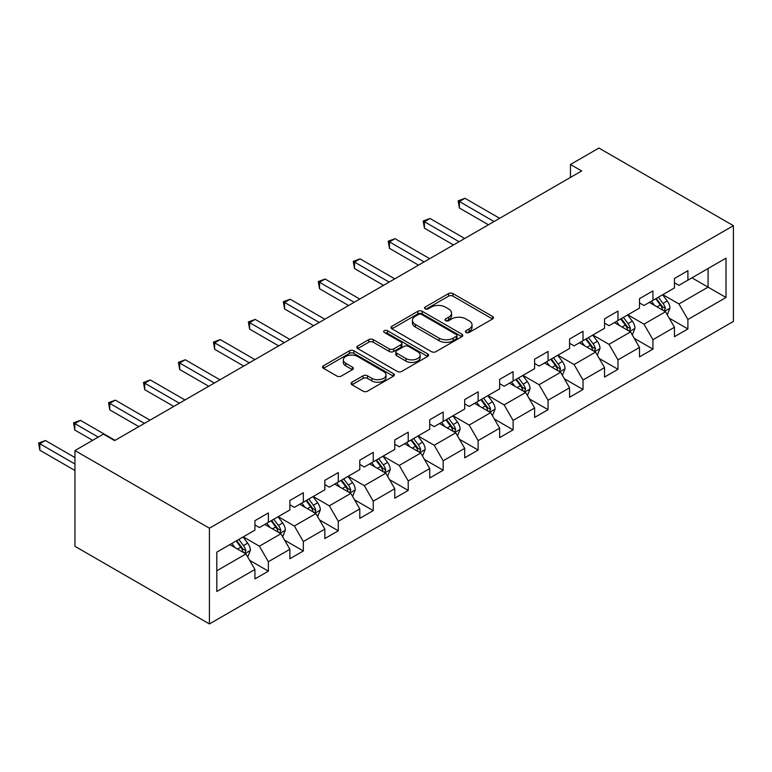 <?xml version="1.0" encoding="UTF-8"?>
<svg xmlns="http://www.w3.org/2000/svg" width="772" height="772" viewBox="0 0 772 772"><rect width="100%" height="100%" fill="white"/><g stroke="black" fill="none" stroke-linecap="round" stroke-linejoin="round"><path stroke-width="1.16" d="M466.095 332.471A2.181 1.254 0 0 0 469.173 332.471L492.546 318.971A3.107 1.795 0 0 0 493.462 317.707A3.107 1.795 0 0 0 492.546 316.433L452.952 293.572A3.107 1.795 0 0 0 448.551 293.572L425.179 307.063A2.181 1.254 0 0 0 424.542 307.96A2.181 1.254 0 0 0 425.179 308.848A2.181 1.254 0 0 0 428.257 308.848L431.278 307.102A9.959 5.751 0 0 1 445.357 307.102L448.657 309.003A9.959 5.751 0 0 1 451.572 313.065A9.959 5.751 0 0 1 448.657 317.138L445.637 318.875A2.181 1.254 0 0 0 445 319.772A2.181 1.254 0 0 0 445.637 320.66A2.181 1.254 0 0 0 448.715 320.66L451.736 318.913A9.959 5.751 0 0 1 465.815 318.913L469.115 320.814A9.959 5.751 0 0 1 472.039 324.877A9.959 5.751 0 0 1 469.115 328.949L466.095 330.686A2.181 1.254 0 0 0 465.458 331.584A2.181 1.254 0 0 0 466.095 332.471L466.095 330.686M351.974 382.227A3.107 1.795 0 0 0 351.067 383.491A3.107 1.795 0 0 0 351.974 384.765L363.091 391.182A3.107 1.795 0 0 0 367.491 391.182L393.44 376.186A3.107 1.795 0 0 0 394.357 374.922A3.107 1.795 0 0 0 393.44 373.648L353.846 350.787A3.107 1.795 0 0 0 349.446 350.787L323.487 365.774A3.107 1.795 0 0 0 322.58 367.047A3.107 1.795 0 0 0 323.487 368.312L336.91 376.06A3.107 1.795 0 0 0 341.311 376.06L352.418 369.653A3.107 1.795 0 0 0 353.325 368.379A3.107 1.795 0 0 0 352.418 367.105L345.76 363.265A8.318 4.806 0 0 1 343.328 359.868A8.318 4.806 0 0 1 348.462 355.429A8.318 4.806 0 0 1 357.532 356.471L383.597 371.525A8.318 4.806 0 0 1 386.039 374.922A8.318 4.806 0 0 1 380.905 379.361A8.318 4.806 0 0 1 371.834 378.319L367.491 375.81A3.107 1.795 0 0 0 363.091 375.81L351.974 382.227L351.974 384.765M733.4 225.685L598.927 148.05L570.469 164.484L581.673 170.95L114.623 440.6L103.409 434.134L74.952 450.568L209.424 528.202L733.4 225.685L733.4 321.432L209.424 623.95L209.424 528.202M431.5 351.675A3.107 1.795 0 0 0 435.9 351.675L461.859 336.688A3.107 1.795 0 0 0 462.775 335.424A3.107 1.795 0 0 0 461.859 334.151L422.265 311.29A3.107 1.795 0 0 0 417.864 311.29L391.906 326.276A3.107 1.795 0 0 0 390.989 327.55A3.107 1.795 0 0 0 391.906 328.814L431.5 351.675M385.189 332.944A2.181 1.254 0 0 1 387.399 333.243L387.399 330.657L427.649 353.904A3.107 1.795 0 0 1 428.566 355.168A3.107 1.795 0 0 1 427.649 356.442L401.691 371.428A3.107 1.795 0 0 1 397.29 371.428L357.697 348.568L357.697 346.03A3.107 1.795 0 0 0 356.789 347.294A3.107 1.795 0 0 0 357.697 348.568M357.697 346.03L368.804 339.612A3.107 1.795 0 0 1 373.204 339.612L389.262 348.886A3.107 1.795 0 0 0 393.662 348.886L401.035 344.63A3.107 1.795 0 0 0 401.942 343.357A3.107 1.795 0 0 0 401.035 342.092L384.311 332.433A2.181 1.254 0 0 1 383.674 331.545A2.181 1.254 0 0 1 385.025 330.387A2.181 1.254 0 0 1 387.399 330.657M249.645 560.356L268.367 571.164L268.367 561.717L289.876 549.288L289.876 558.735L303.328 550.976L303.328 541.529L324.838 529.109L324.838 538.557L338.29 530.789L338.29 521.341L359.8 508.922L359.8 518.369L373.252 510.601L373.252 501.163L394.762 488.734L394.762 498.181L408.214 490.423L408.214 480.975L429.724 468.556L429.724 477.993L443.176 470.235L443.176 460.787L464.686 448.368L464.686 457.815L478.138 450.047L478.138 440.6L499.648 428.18L499.648 437.627L513.1 429.869L513.1 420.422L534.61 407.992L534.61 417.44L548.052 409.681L548.052 400.234L569.572 387.814L569.572 397.262L583.014 389.493L583.014 380.046L604.534 367.626L604.534 377.074L617.976 369.305L617.976 359.868L639.496 347.439L639.496 356.886L652.938 349.127L652.938 339.68L674.458 327.26L674.458 336.698L687.9 328.94L687.9 319.492L726.008 297.5L726.008 258.157L708.078 268.511L708.078 287.145L726.008 297.5M268.367 571.164L254.914 578.923L254.914 569.475L216.816 591.477L216.816 552.134L254.914 530.142L254.914 520.695L268.367 512.936L268.367 522.374L289.876 509.954L289.876 500.507L303.328 492.748L303.328 502.196L324.838 489.776L324.838 480.329L338.29 472.56L338.29 482.008L359.8 469.588L359.8 460.141L373.252 452.373L373.252 461.82L394.762 449.4L394.762 439.953L408.214 432.195L408.214 441.642L429.724 429.213L429.724 419.775L443.176 412.007L443.176 421.454L464.686 409.035L464.686 399.587L478.138 391.819L478.138 401.266L499.648 388.847L499.648 379.399L513.1 371.641L513.1 381.078L534.61 368.659L534.61 359.212L548.052 351.453L548.052 360.9L569.572 348.481L569.572 339.033L583.014 331.265L583.014 340.713L604.534 328.293L604.534 318.846L617.976 311.077L617.976 320.525L639.496 308.105L639.496 298.658L652.938 290.899L652.938 300.347L674.458 287.917L674.458 278.48L687.9 270.711L687.9 280.159L726.008 258.157M264.777 524.449L280.911 533.761L259.402 546.19L243.257 536.868M254.914 524.97L259.402 527.556L268.367 522.374M259.402 546.19L268.367 561.717M280.911 533.761L289.876 549.288M299.739 504.261L315.873 513.583L294.364 526.002L278.219 516.69M289.876 504.782L294.364 507.368L303.328 502.196M294.364 526.002L303.328 541.529M315.873 513.583L324.838 529.109M334.701 484.083L350.835 493.395L329.326 505.814L313.181 496.502M324.838 484.594L329.326 487.18L338.29 482.008M329.326 505.814L338.29 521.341M350.835 493.395L359.8 508.922M369.663 463.895L385.797 473.207L364.287 485.636L348.143 476.314M359.8 464.406L364.287 467.002L373.252 461.82M364.287 485.636L373.252 501.163M385.797 473.207L394.762 488.734M404.625 443.707L420.759 453.029L399.249 465.448L383.105 456.127M394.762 444.228L399.249 446.814L408.214 441.642M399.249 465.448L408.214 480.975M420.759 453.029L429.724 468.556M439.586 423.519L455.721 432.841L434.211 445.261L418.067 435.948M429.724 424.04L434.211 426.627L443.176 421.454M434.211 445.261L443.176 460.787M455.721 432.841L464.686 448.368M474.548 403.341L490.683 412.653L469.173 425.073L453.029 415.761M464.686 403.852L469.173 406.448L478.138 401.266M469.173 425.073L478.138 440.6M490.683 412.653L499.648 428.18M509.51 383.153L525.645 392.465L504.135 404.895L487.991 395.573M499.648 383.674L504.135 386.261L513.1 381.078M504.135 404.895L513.1 420.422M525.645 392.465L534.61 407.992M544.472 362.965L560.607 372.287L539.097 384.707L522.953 375.395M534.61 363.487L539.097 366.073L548.052 360.9M539.097 384.707L548.052 400.234M560.607 372.287L569.572 387.814M579.434 342.787L595.569 352.1L574.059 364.519L557.915 355.207M569.572 343.299L574.059 345.885L583.014 340.713M574.059 364.519L583.014 380.046M595.569 352.1L604.534 367.626M614.396 322.599L630.531 331.912L609.021 344.331L592.877 335.019M604.534 323.111L609.021 325.707L617.976 320.525M609.021 344.331L617.976 359.868M630.531 331.912L639.496 347.439M649.358 302.412L665.493 311.734L643.983 324.153L627.839 314.831M639.496 302.933L643.983 305.519L652.938 300.347M643.983 324.153L652.938 339.68M665.493 311.734L674.458 327.26M691.934 277.833L708.078 287.145L678.935 303.965L662.801 294.653M674.458 282.745L678.935 285.331L687.9 280.159M678.935 303.965L687.9 319.492M74.952 450.568L74.952 546.315L209.424 623.95M570.469 164.484L570.469 177.425M216.816 570.769L245.95 553.949L229.815 544.636M245.95 553.949L254.914 569.475M669.189 318.132L687.9 328.94M634.227 338.319L652.938 349.127M599.265 358.507L617.976 369.305M564.303 378.685L583.014 389.493M529.341 398.873L548.052 409.681M494.379 419.061L513.1 429.869M459.417 439.249L478.138 450.047M424.455 459.427L443.176 470.235M389.493 479.615L408.214 490.423M354.531 499.802L373.252 510.601M319.569 519.981L338.29 530.789M284.607 540.168L303.328 550.976M466.963 332.78L469.115 331.535A9.959 5.751 0 0 0 472.039 327.473L472.039 324.877M451.572 313.065L451.572 315.661A9.959 5.751 0 0 1 448.657 319.724L446.505 320.969M492.507 319L452.952 296.158A3.107 1.795 0 0 0 448.551 296.158L426.048 309.157M461.82 336.717L422.265 313.876A3.107 1.795 0 0 0 417.864 313.876L391.944 328.843M456.358 336.312A2.181 1.254 0 0 0 456.995 335.424A2.181 1.254 0 0 0 456.358 334.537L421.599 314.465A2.181 1.254 0 0 0 418.52 314.465L415.336 316.308A9.959 5.751 0 0 0 412.422 320.37A9.959 5.751 0 0 0 415.336 324.433L439.094 338.155A9.959 5.751 0 0 0 453.174 338.155L456.358 336.312L456.358 338.898A2.181 1.254 0 0 0 456.995 338.011L456.995 335.424M412.422 320.37L412.422 322.957A9.959 5.751 0 0 0 415.336 327.019L415.336 324.433M456.358 338.898L453.174 340.742A9.959 5.751 0 0 1 439.094 340.742L415.336 327.019M357.735 348.587L368.804 342.199L368.804 339.612M401.942 343.357L401.942 345.943A3.107 1.795 0 0 1 401.035 347.217L393.662 351.472A3.107 1.795 0 0 1 389.262 351.472L373.204 342.199A3.107 1.795 0 0 0 368.804 342.199M387.399 333.243L427.611 356.461M405.927 358.507A8.318 4.806 0 0 0 414.998 359.549A8.318 4.806 0 0 0 420.132 355.11A8.318 4.806 0 0 0 417.7 351.714L408.513 346.406A3.107 1.795 0 0 0 404.113 346.406L396.74 350.662A3.107 1.795 0 0 0 395.833 351.935A3.107 1.795 0 0 0 396.74 353.2L405.927 358.507L405.927 361.093A8.318 4.806 0 0 0 414.998 362.136A8.318 4.806 0 0 0 420.132 357.697L420.132 355.11M395.833 351.935L395.833 354.522A3.107 1.795 0 0 0 396.74 355.786L396.74 353.2M405.927 361.093L396.74 355.786M386.039 374.922L386.039 377.508A8.318 4.806 0 0 1 380.905 381.947A8.318 4.806 0 0 1 371.834 380.905L367.491 378.396A3.107 1.795 0 0 0 363.091 378.396L352.022 384.784M343.328 359.868L343.328 362.454A8.318 4.806 0 0 0 345.76 365.86L345.76 363.265M352.379 369.672L345.76 365.86M393.402 376.215L353.846 353.373A3.107 1.795 0 0 0 349.446 353.373L323.536 368.34M667.269 314.793L669.932 308.076A8.395 4.854 -120 0 0 667.249 300.926L662.627 294.75M654.559 305.413L651.414 301.225M499.648 218.312L464.976 198.288L459.379 201.531L459.379 207.996L488.444 224.777M664.19 310.981L665.396 308.443A8.395 4.854 -120 0 0 662.994 303.386L658.362 297.21M656.258 298.426L661.392 305.278A4.275 2.47 60 0 1 662.173 306.58L665.396 308.443M655.679 298.764L660.301 304.94A8.395 4.854 60 0 1 662.704 309.987M459.379 207.996L458.143 200.816L494.041 221.545M458.143 200.816L464.976 198.288M632.307 334.98L634.97 328.264A8.395 4.854 -120 0 0 632.287 321.113L627.665 314.937M619.598 325.601L616.452 321.413M464.686 238.49L430.014 218.476L424.417 221.709L424.417 228.184L453.482 244.965M629.228 331.169L630.434 328.621A8.395 4.854 -120 0 0 628.032 323.574L623.4 317.398M621.296 318.614L626.43 325.466A4.275 2.47 60 0 1 627.211 326.759L630.434 328.621M620.717 318.952L625.339 325.128A8.395 4.854 60 0 1 627.742 330.175M424.417 228.184L423.181 221.004L459.079 241.732M423.181 221.004L430.014 218.476M597.345 355.168L600.008 348.452A8.395 4.854 -120 0 0 597.325 341.301L592.703 335.125M584.636 345.788L581.49 341.591M429.724 258.678L395.052 238.664L389.455 241.897L389.455 248.362L418.52 265.153M594.266 351.347L595.473 348.809A8.395 4.854 -120 0 0 593.07 343.752L588.438 337.586M586.334 338.792L591.468 345.644A4.275 2.47 60 0 1 592.249 346.946L595.473 348.809M585.755 339.13L590.377 345.306A8.395 4.854 60 0 1 592.78 350.363M389.455 248.362L388.219 241.182L424.118 261.911M388.219 241.182L395.052 238.664M562.383 375.356L565.046 368.64A8.395 4.854 -120 0 0 562.363 361.479L557.741 355.313M549.674 365.976L546.528 361.778M394.762 278.866L360.09 258.852L354.493 262.084L354.493 268.55L383.559 285.331M559.304 371.535L560.511 368.997A8.395 4.854 -120 0 0 558.108 363.94L553.476 357.764M551.372 358.98L556.506 365.832A4.275 2.47 60 0 1 557.288 367.134L560.511 368.997M550.793 359.318L555.415 365.494A8.395 4.854 60 0 1 557.818 370.55M354.493 268.55L353.258 261.37L389.156 282.098M353.258 261.37L360.09 258.852M527.421 395.534L530.084 388.818A8.395 4.854 -120 0 0 527.401 381.667L522.779 375.491M514.712 386.154L511.575 381.966M359.8 299.053L325.128 279.03L319.531 282.262L319.531 288.738L348.597 305.519M524.342 391.722L525.549 389.175A8.395 4.854 -120 0 0 523.146 384.128L518.514 377.952M516.41 379.168L521.544 386.019A4.275 2.47 60 0 1 522.326 387.312L525.549 389.175M515.831 379.506L520.453 385.682A8.395 4.854 60 0 1 522.856 390.728M319.531 288.738L318.296 281.558L354.194 302.286M318.296 281.558L325.128 279.03M492.459 415.722L495.122 409.006A8.395 4.854 -120 0 0 492.44 401.855L487.817 395.679M479.75 406.342L476.613 402.144M324.838 319.232L290.166 299.218L284.569 302.45L284.569 308.925L313.635 325.707M489.38 411.901L490.587 409.363A8.395 4.854 -120 0 0 488.184 404.316L483.552 398.14M481.448 399.356L486.582 406.197A4.275 2.47 60 0 1 487.364 407.5L490.587 409.363M480.869 399.693L485.492 405.869A8.395 4.854 60 0 1 487.894 410.916M284.569 308.925L283.334 301.736L319.232 322.464M283.334 301.736L290.166 299.218M457.497 435.91L460.16 429.193A8.395 4.854 -120 0 0 457.478 422.043L452.855 415.867M444.788 426.53L441.652 422.332M289.876 339.419L255.204 319.405L249.607 322.638L249.607 329.104L278.673 345.885M454.418 432.088L455.625 429.55A8.395 4.854 -120 0 0 453.222 424.494L448.59 418.318M446.486 419.534L451.62 426.385A4.275 2.47 60 0 1 452.402 427.688L455.625 429.55M445.907 419.872L450.53 426.048A8.395 4.854 60 0 1 452.932 431.104M249.607 329.104L248.372 321.924L284.27 342.652M248.372 321.924L255.204 319.405M422.535 456.088L425.198 449.372A8.395 4.854 -120 0 0 422.516 442.221L417.893 436.045M409.826 446.708L406.69 442.52M254.914 359.607L220.242 339.583L214.645 342.826L214.645 349.291L243.711 366.073M419.457 452.276L420.663 449.738A8.395 4.854 -120 0 0 418.26 444.682L413.628 438.506M411.524 439.722L416.658 446.573A4.275 2.47 60 0 1 417.44 447.876L420.663 449.738M410.945 440.059L415.568 446.235A8.395 4.854 60 0 1 417.97 451.282M214.645 349.291L213.41 342.112L249.308 362.84M213.41 342.112L220.242 339.583M387.573 476.276L390.236 469.559A8.395 4.854 -120 0 0 387.554 462.409L382.931 456.233M374.864 466.896L371.728 462.708M219.952 379.785L185.28 359.771L179.683 363.004L179.683 369.479L208.749 386.261M384.495 472.464L385.701 469.916A8.395 4.854 -120 0 0 383.298 464.869L378.666 458.693M376.562 459.909L381.696 466.761A4.275 2.47 60 0 1 382.478 468.054L385.701 469.916M375.983 460.247L380.606 466.423A8.395 4.854 60 0 1 383.008 471.47M179.683 369.479L178.448 362.3L214.346 383.028M178.448 362.3L185.28 359.771M352.611 496.464L355.274 489.747A8.395 4.854 -120 0 0 352.592 482.596L347.969 476.42M339.902 487.084L336.766 482.886M184.99 399.973L150.318 379.959L144.721 383.192L144.721 389.667L173.787 406.448M349.533 492.642L350.739 490.104A8.395 4.854 -120 0 0 348.336 485.048L343.704 478.881M341.6 480.087L346.734 486.939A4.275 2.47 60 0 1 347.516 488.242L350.739 490.104M341.021 480.425L345.644 486.601A8.395 4.854 60 0 1 348.047 491.658M144.721 389.667L143.486 382.478L179.384 403.206M143.486 382.478L150.318 379.959M317.649 516.651L320.312 509.935A8.395 4.854 -120 0 0 317.63 502.775L313.007 496.608M304.94 507.272L301.804 503.074M150.029 420.161L115.356 400.147L109.759 403.38L109.759 409.845L138.825 426.627M314.571 512.83L315.777 510.292A8.395 4.854 -120 0 0 313.374 505.235L308.752 499.059M306.638 500.275L311.772 507.127A4.275 2.47 60 0 1 312.554 508.43L315.777 510.292M306.059 500.613L310.682 506.789A8.395 4.854 60 0 1 313.085 511.846M109.759 409.845L108.524 402.666L144.422 423.394M108.524 402.666L115.356 400.147M282.687 536.829L285.35 530.113A8.395 4.854 -120 0 0 282.668 522.962L278.045 516.786M269.978 527.45L266.842 523.262M115.067 440.349L80.394 420.325L74.797 423.567L74.797 430.033L92.659 440.349M279.609 533.018L280.815 530.47A8.395 4.854 -120 0 0 278.412 525.423L273.79 519.247M271.676 520.463L276.81 527.315A4.275 2.47 60 0 1 277.592 528.608L280.815 530.47M271.097 520.801L275.72 526.977A8.395 4.854 60 0 1 278.123 532.024M74.797 430.033L73.562 422.853L98.256 437.106M73.562 422.853L80.394 420.325M247.725 557.017L250.389 550.301A8.395 4.854 -120 0 0 247.706 543.15L243.083 536.974M235.016 547.637L231.88 543.44M74.952 457.555L45.432 440.513L39.835 443.746L39.835 450.221L74.952 470.495M244.647 553.196L245.853 550.658A8.395 4.854 -120 0 0 243.45 545.611L238.828 539.435M236.715 540.651L241.848 547.493A4.275 2.47 60 0 1 242.63 548.796L245.853 550.658M236.135 540.989L240.758 547.165A8.395 4.854 60 0 1 243.161 552.212M39.835 450.221L38.6 443.031L74.952 464.02M38.6 443.031L45.432 440.513M469.115 331.535L469.115 328.949M445.637 320.66L445.637 318.875M448.657 319.724L448.657 317.138M425.179 308.848L425.179 307.063M448.551 296.158L448.551 293.572M452.952 296.158L452.952 293.572M492.546 318.971L492.546 316.433M391.906 328.814L391.906 326.276M417.864 313.876L417.864 311.29M422.265 313.876L422.265 311.29M461.859 336.688L461.859 334.151M439.094 340.742L439.094 338.155M453.174 340.742L453.174 338.155M373.204 342.199L373.204 339.612M389.262 351.472L389.262 348.886M393.662 351.472L393.662 348.886M401.035 347.217L401.035 344.63M427.649 356.442L427.649 353.904M363.091 378.396L363.091 375.81M367.491 378.396L367.491 375.81M371.834 380.905L371.834 378.319M352.418 369.653L352.418 367.105M323.487 368.312L323.487 365.774M349.446 353.373L349.446 350.787M353.846 353.373L353.846 350.787M393.44 376.186L393.44 373.648M664.663 311.251L669.874 308.24M662.994 303.386L667.249 300.926M657.02 306.831L660.301 304.94M629.701 331.439L634.912 328.428M628.032 323.574L632.287 321.113M622.058 327.019L625.339 325.128M594.739 351.617L599.95 348.616M593.07 343.752L597.325 341.301M587.096 347.207L590.377 345.306M559.777 371.805L564.988 368.794M558.108 363.94L562.363 361.479M552.134 367.395L555.415 365.494M524.815 391.993L530.026 388.982M523.146 384.128L527.401 381.667M517.172 387.573L520.453 385.682M489.853 412.18L495.064 409.17M488.184 404.316L492.44 401.855M482.21 407.761L485.492 405.869M454.891 432.359L460.102 429.357M453.222 424.494L457.478 422.043M447.249 427.949L450.53 426.048M419.929 452.546L425.14 449.536M418.26 444.682L422.516 442.221M412.287 448.127L415.568 446.235M384.967 472.734L390.178 469.723M383.298 464.869L387.554 462.409M377.325 468.315L380.606 466.423M350.005 492.912L355.216 489.911M348.336 485.048L352.592 482.596M342.363 488.502L345.644 486.601M315.044 513.1L320.255 510.089M313.374 505.235L317.63 502.775M307.401 508.69L310.682 506.789M280.082 533.288L285.293 530.277M278.412 525.423L282.668 522.962M272.439 528.868L275.72 526.977M245.12 553.476L250.331 550.465M243.45 545.611L247.706 543.15M237.477 549.056L240.758 547.165"/></g></svg>
